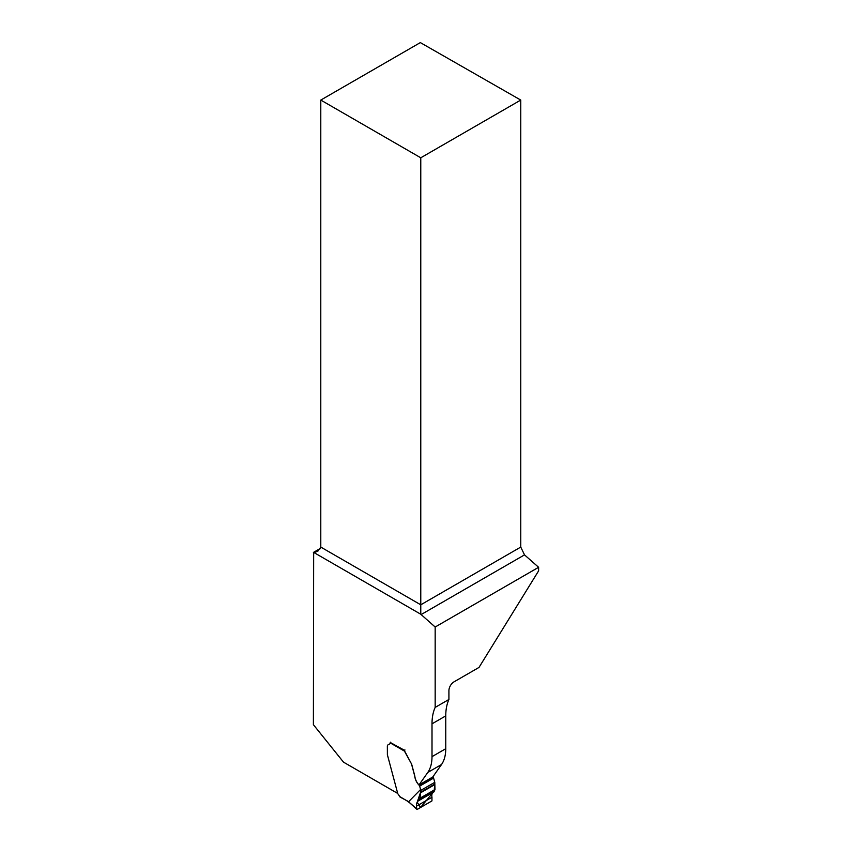 <?xml version="1.0" encoding="UTF-8"?>
<svg xmlns="http://www.w3.org/2000/svg" width="852" height="852" viewBox="0 0 852 852"><rect width="100%" height="100%" fill="white"/><g stroke="black" fill="none" stroke-linecap="round" stroke-linejoin="round"><path stroke-width="1.28" d="M445.756 748.716L432.007 756.651A44.709 25.816 60 0 1 427.768 772.466L419.003 784.948L432.752 777.003L441.528 764.521A44.709 25.816 60 0 0 445.756 748.716L445.756 715.893A58.128 33.558 60 0 1 448.919 699.471L448.919 690.631A7.157 4.132 -60 0 1 453.978 681.877L479.005 667.425L538.613 570.861L538.613 567.294L524.512 554.876L421.133 614.569L435.17 627.019L538.613 567.294M397.714 793.446L343.516 762.157L313.387 724.669L313.653 552.511A7.157 4.132 -120 0 0 314.015 552.597L317.828 551.212L320.789 547.08L320.789 100.067L420.334 42.6L520.753 100.067L520.753 547.08L524.512 554.876M448.919 699.471L435.17 707.405L435.17 627.019M313.387 552.447L320.565 548.294M390.269 742.475L404.349 750.218A5.368 3.099 60 0 0 404.423 750.644L411.324 763.594L404.444 751.102L390.195 742.88A2.236 1.289 60 0 1 389.737 743.892L387.905 744.946A2.684 1.544 -120 0 0 387.351 746.171L387.383 754.734L397.767 793.649L399.854 796.631L408.523 801.785L420.579 789.516L419.663 786.119A1.118 0.65 -120 0 0 419.259 785.374C416.66 782.754 415.137 779.623 414.711 775.98L411.548 764.127A1.342 0.777 -120 0 0 411.324 763.594M419.344 785.32C416.734 782.7 415.222 779.569 414.786 775.938L411.623 764.074A1.342 0.777 -120 0 0 411.399 763.552M432.007 756.651L432.007 723.838A58.128 33.558 60 0 1 435.17 707.405M314.015 552.597L420.771 614.228A7.157 4.132 -120 0 0 421.133 614.569M320.789 100.067L420.771 157.79L520.753 100.067M420.771 157.79L420.771 614.228M432.805 776.928L433.167 777.343A1.118 0.65 60 0 1 433.583 778.089L434.786 782.317L420.739 790.422L420.047 798.175L418.47 800.784M390.195 742.88L390.429 742.177M404.913 749.888L404.444 751.102M400.504 797.003L399.854 796.631L400.504 797.003M400.046 797.046L407.437 801.008M418.801 800.624C417.15 801.423 416.383 803.276 416.49 806.184L416.639 808.825L417.363 809.325L431.953 800.901L431.964 797.259C431.474 794.565 432.113 792.786 433.87 791.923L434.967 789.559L434.786 782.317M420.579 789.516L420.739 790.422M416.841 809.304L408.523 801.785M431.964 797.259L416.49 806.184M433.87 791.923L418.907 800.571M419.077 800.347L434.147 791.646L434.658 784.671L420.345 792.924L417.214 802.137L420.515 807.504L433.178 792.328M313.653 552.511L320.448 548.592M320.789 547.08L420.771 604.803L520.753 547.08M441.528 764.521L427.768 772.466M445.756 715.893L432.007 723.838M408.534 801.753L416.639 808.825M433.167 777.343L419.259 785.374M433.583 778.089L419.663 786.119M434.903 789.932L419.951 798.569M434.967 789.559L420.047 798.175M434.658 784.671L420.345 792.924M434.776 784.085L420.526 792.317M408.63 802.147L407.575 801.391M433.924 791.902L418.854 800.603"/></g></svg>
